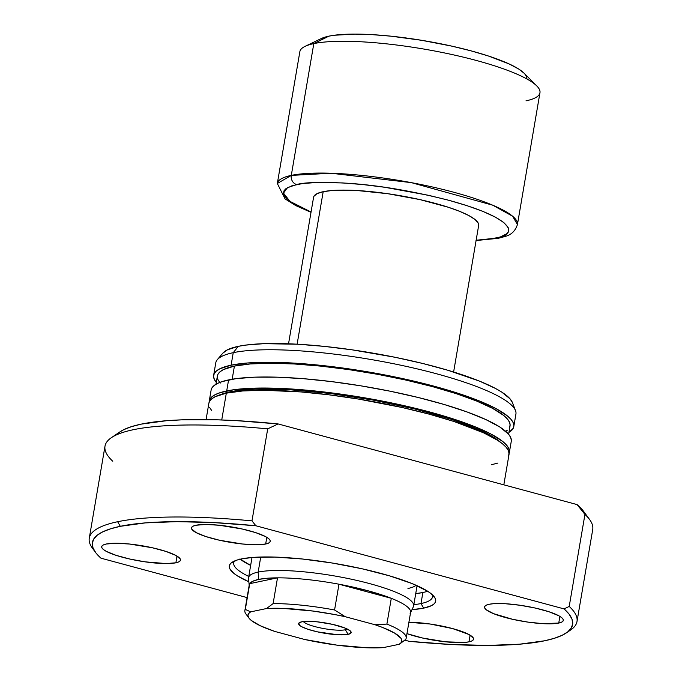 <?xml version="1.0" encoding="UTF-8"?>
<svg xmlns="http://www.w3.org/2000/svg" width="682" height="682" viewBox="0 0 682 682"><rect width="100%" height="100%" fill="white"/><g stroke="black" fill="none" stroke-linecap="round" stroke-linejoin="round"><path stroke-width="1.02" d="M303.362 621.558A22.838 4.407 -170.3 0 0 322.057 628.25A22.838 4.407 -170.3 0 0 345.416 629.767L348.101 634.345A26.641 5.141 9.7 0 1 315.647 631.438A26.641 5.141 9.7 0 1 299.313 622.683A26.641 5.141 9.7 0 1 301.683 621.822L298.733 623.288L299.765 625.479L301.751 626.749L308.281 629.392L317.335 631.83L337.343 634.72L348.101 634.345L351.051 632.879L350.019 630.688L345.16 628.096L332.449 624.328L317.198 621.831L308.17 621.311L301.683 621.822A26.641 5.141 9.7 0 1 329.116 623.629A26.641 5.141 9.7 0 1 350.812 631.489A26.641 5.141 9.7 0 1 348.101 634.345L345.416 629.767A22.838 4.407 9.7 0 1 322.057 628.25A22.838 4.407 9.7 0 1 303.362 621.558M345.663 628.301L345.416 629.767L345.663 628.301M410.334 613.22L413.377 606.69A83.733 16.155 -170.3 0 0 354.47 579.888A83.733 16.155 -170.3 0 0 258.163 572.087L258.649 579.41A81.831 15.788 9.7 0 1 277.506 577.842A81.831 15.788 9.7 0 1 338.98 584.21A81.831 15.788 9.7 0 1 391.289 598.319A81.831 15.788 9.7 0 1 410.334 613.22A81.831 15.788 9.7 0 1 410.121 613.612M453.615 372.005L478.662 225.478A83.733 16.155 -170.3 0 0 417.393 199.042A83.733 16.155 -170.3 0 0 323.183 191.702L297.122 344.188L323.183 191.702L317.028 193.654L313.916 196.297L313.575 197.328M252.008 557.484L248.563 577.654A83.733 16.155 9.7 0 1 258.163 572.087L260.737 557.024L258.163 572.087A83.733 16.155 9.7 0 1 352.372 579.427A83.733 16.155 9.7 0 1 413.633 605.872L417.086 585.702M476.087 240.541L498.397 238.291L505.115 236.449C511.27 234.881 515.379 230.908 517.433 224.531A121.797 23.503 9.7 0 1 517.433 224.54L539.956 92.743A121.797 23.503 -170.3 0 0 450.853 54.287A121.797 23.503 -170.3 0 0 313.814 43.605L291.291 175.393A121.797 23.503 9.7 0 1 428.322 186.075A121.797 23.503 9.7 0 1 517.433 224.531L512.625 216.237L492.754 205.197L411.331 182.631L331.162 173.245L291.291 175.393A7.613 6.709 78.2 0 0 296.661 184.541C304.513 182.265 321.708 181.847 348.246 183.279C378.331 185.257 411.894 190.943 448.935 200.32C521.832 220.329 515.029 236.049 495.584 238.197A7.613 6.709 78.2 0 0 498.499 238.265A7.613 6.709 -101.8 0 1 495.584 238.197L476.138 240.243M536.802 85.949L524.074 73.196A106.571 20.562 -170.3 0 0 435.201 42.702A106.571 20.562 -170.3 0 0 328.963 36.137L313.814 43.605A121.797 23.503 9.7 0 1 435.227 51.107A121.797 23.503 9.7 0 1 536.802 85.949A121.797 23.503 9.7 0 1 525.993 100.842M406.182 638.19L410.59 612.419A81.831 15.788 -170.3 0 0 391.289 598.319L386.89 624.09A81.831 15.788 9.7 0 1 406.182 638.19A81.831 15.788 9.7 0 1 405.713 639.384A81.831 15.788 -170.3 0 0 386.89 624.09L375.023 624.738L382.73 627.517L394.571 633.058L400.905 638.207L401.834 640.5L401.238 642.546L399.123 644.311L383.275 647.627L367.018 647.781L336.865 645.129L304.598 639.469L274.761 631.421L260.498 625.854L251.317 620.458L248.879 617.96L247.95 615.667L248.546 613.612L250.661 611.856L266.509 608.54L282.766 608.378L312.919 611.038L334.547 614.525L345.186 616.69L375.023 624.738L345.186 616.69L334.572 609.981L338.98 584.21A81.831 15.788 -170.3 0 0 277.506 577.842L273.107 603.613A81.831 15.788 9.7 0 1 334.572 609.981L338.98 584.21L391.289 598.319L386.89 624.09L375.023 624.738A78.029 15.055 9.7 0 1 399.797 643.893A78.029 15.055 9.7 0 1 399.123 644.311L383.275 647.627A78.029 15.055 9.7 0 1 304.598 639.469L274.761 631.421A78.029 15.055 9.7 0 1 248.981 618.114A78.029 15.055 9.7 0 1 250.661 611.856L245.324 609.418L249.731 583.656A81.831 15.788 -170.3 0 0 249.262 584.849L244.864 610.612A81.831 15.788 9.7 0 1 245.324 609.418L249.731 583.656A81.831 15.788 9.7 0 1 258.649 579.41L258.163 572.087A83.733 16.155 -170.3 0 0 248.538 578.515L249.237 585.685A81.831 15.788 9.7 0 1 249.731 583.656L277.506 577.842L273.107 603.613L266.509 608.54L250.661 611.856L245.324 609.418A81.831 15.788 -170.3 0 0 245.912 613.945L248.981 618.114M248.018 616.127A81.831 15.788 9.7 0 1 244.864 610.612M321.137 38.635L328.963 36.137L334.248 35.251L354.896 34.1L371.997 34.629L391.008 36.18L421.51 40.281L452.03 46.18L471.083 50.869L488.252 55.95L509.028 63.886L518.789 69.095L524.1 73.221M524.825 73.988L526.368 76.273L526.896 78.404M305.093 46.342A121.797 23.503 9.7 0 1 313.814 43.605L328.963 36.137A106.571 20.562 -170.3 0 0 321.333 38.533L305.093 46.342M313.814 43.605A121.797 23.503 -170.3 0 0 299.85 51.704L277.327 183.492A121.797 23.503 9.7 0 1 291.291 175.393L313.814 43.605M475.968 240.252L489.923 239.152L500.281 236.986L506.632 233.841L508.218 231.931L508.729 229.825L508.158 227.541L503.793 222.528L495.294 217.089L482.975 211.429L467.323 205.768L448.935 200.32L428.518 195.299L384.776 187.277L363.139 184.592L342.765 182.929L316.278 182.495L302.314 183.594L291.964 185.76L285.613 188.905L284.019 190.815L283.507 192.921L284.079 195.205L285.732 197.644L292.203 202.895L302.655 208.47L311.06 212.025L289.944 201.361L283.516 193.134L287.369 187.695L296.661 184.541A7.613 6.709 -101.8 0 1 291.291 175.393L277.327 183.492L285.042 198.871L295.656 205.546L311.009 212.324M478.645 225.546L478.287 223.227L475.081 219.553L468.849 215.563L459.813 211.411L448.338 207.26L419.882 199.587L387.802 193.705L356.993 190.508L332.143 190.5L323.183 191.702A83.733 16.155 -170.3 0 0 313.584 197.26L288.537 343.788M338.98 584.21L391.289 598.319L367.777 590.714L338.98 584.21M249.731 583.656L277.506 577.842L266.969 578.268L258.649 579.41L252.834 581.226L249.731 583.656M400.513 643.407L405.713 639.384L400.513 643.407M347.368 629.077A22.838 4.407 9.7 0 1 345.416 629.767A22.838 4.407 -170.3 0 0 347.368 629.077M334.572 609.981A81.831 15.788 -170.3 0 0 273.107 603.613L266.509 608.54A78.029 15.055 9.7 0 1 345.186 616.69L334.572 609.981M234.599 560.954A100.859 19.463 -170.3 0 0 248.768 576.443A100.859 19.463 9.7 0 1 233.713 562.863A100.859 19.463 9.7 0 1 234.599 560.954M413.846 604.661A100.859 19.463 -170.3 0 0 420.99 603.553L423.675 608.131A104.67 20.196 9.7 0 1 411.988 609.674L423.675 608.131L431.374 605.684L433.803 604.133L435.261 602.385L435.73 600.45L435.21 598.361L431.203 593.766L427.767 591.311L412.124 583.596L389.618 575.872L362.202 568.805L332.228 563.017L302.271 558.993L274.923 557.075L252.528 557.441L241.334 558.95L237.029 560.058L231.207 562.948L229.749 564.696L229.28 566.623L229.8 568.72L233.807 573.315L237.242 575.77L248.853 581.789A104.67 20.196 9.7 0 1 232.016 562.335A104.67 20.196 9.7 0 1 241.334 558.95A104.67 20.196 9.7 0 1 349.116 566.06A104.67 20.196 9.7 0 1 434.332 596.912A104.67 20.196 9.7 0 1 423.675 608.131L420.99 603.553A100.859 19.463 9.7 0 1 413.846 604.661M240.209 559.197A100.859 19.463 -170.3 0 0 250.661 565.404L239.911 558.959M422.874 592.513L415.73 593.621A100.859 19.463 -170.3 0 0 422.874 592.513L420.99 603.553L422.874 592.513A100.859 19.463 -170.3 0 0 427.648 591.234M558.746 623.067A39.965 7.715 9.7 0 1 513.776 619.563A39.965 7.715 9.7 0 1 484.544 606.937A39.965 7.715 9.7 0 1 489.122 604.286L486.189 605.215L484.697 606.477L484.723 608.012L486.249 609.768L493.538 613.655L512.591 619.299L527.902 622.103L542.608 623.629L558.746 623.067L561.678 622.129L563.17 620.867L563.144 619.333L561.618 617.577L558.643 615.676L548.857 611.711L535.276 608.046L519.965 605.241L505.26 603.715L493.401 603.706L489.122 604.286A39.965 7.715 9.7 0 1 534.091 607.79A39.965 7.715 9.7 0 1 563.323 620.407A39.965 7.715 9.7 0 1 558.746 623.067L559.888 616.383L558.746 623.067M265.673 544.014A39.965 7.715 9.7 0 1 220.704 540.511A39.965 7.715 9.7 0 1 191.471 527.894A39.965 7.715 9.7 0 1 196.049 525.234L193.117 526.172L191.625 527.425L191.651 528.968L196.152 532.625L205.938 536.581L219.519 540.246L242.408 543.997L255.946 544.782L265.673 544.014L268.606 543.077L270.098 541.815L270.072 540.28L268.546 538.524L265.571 536.623L255.784 532.659L242.195 529.002L219.314 525.251L205.776 524.467L196.049 525.234A39.965 7.715 9.7 0 1 241.019 528.738A39.965 7.715 9.7 0 1 270.251 541.355A39.965 7.715 9.7 0 1 265.673 544.014L266.815 537.331L265.673 544.014M175.888 562.795A39.965 7.715 9.7 0 1 130.927 559.291A39.965 7.715 9.7 0 1 101.686 546.674A39.965 7.715 9.7 0 1 106.264 544.014L103.332 544.952L101.84 546.214L101.865 547.748L103.391 549.504L106.366 551.406L116.153 555.37L129.742 559.027L145.044 561.84L166.161 563.562L175.888 562.795L178.829 561.857L180.312 560.604L180.287 559.061L175.785 555.404L165.999 551.448L152.418 547.782L129.529 544.031L115.991 543.247L106.264 544.014A39.965 7.715 9.7 0 1 151.234 547.518A39.965 7.715 9.7 0 1 180.466 560.135A39.965 7.715 9.7 0 1 175.888 562.795L177.03 556.111L175.888 562.795M468.96 641.847A39.965 7.715 9.7 0 1 406.958 633.646L422.814 638.079L445.696 641.83L464.689 642.418L468.96 641.847L471.901 640.909L473.385 639.648L473.368 638.113L468.858 634.456L452.635 628.591L430.18 624.021L408.902 622.299A39.965 7.715 9.7 0 1 451.441 628.275A39.965 7.715 9.7 0 1 473.547 639.187A39.965 7.715 9.7 0 1 468.96 641.847L470.103 635.164L468.96 641.847M503.828 484.825L509.002 454.579A152.248 29.377 -170.3 0 0 397.615 406.506A152.248 29.377 -170.3 0 0 226.322 393.156L221.735 419.967L226.322 393.156L215.128 396.719L211.59 398.979L209.468 401.519L208.863 403.309M230.013 391.843L229.902 392.482L230.013 391.843L220.823 394.537A148.437 28.644 -170.3 0 1 230.013 391.843A148.437 28.644 -170.3 0 1 375.663 400.547A148.437 28.644 -170.3 0 1 500.622 442.371L494.407 437.742L480.81 430.495L451.876 419.439L414.963 409.012L373.267 400.104L330.361 393.497L289.952 389.746L255.511 389.175L245.895 389.712L230.013 391.843M509.377 452.371L511.27 441.331A152.248 29.377 -170.3 0 0 399.882 393.258A152.248 29.377 -170.3 0 0 228.589 379.908L226.697 390.948A152.248 29.377 9.7 0 1 397.99 404.298A152.248 29.377 9.7 0 1 509.377 452.371A152.248 29.377 9.7 0 1 509.079 453.462M509.445 427.674L510.11 424.937L509.369 421.97L507.22 418.799L503.691 415.457L492.634 408.39L476.624 401.033L456.275 393.667L432.371 386.592L405.833 380.062L377.666 374.333L348.971 369.635L320.838 366.132L294.351 363.975L270.532 363.233L250.294 363.949L234.42 366.081L232.17 379.235L234.42 366.081L223.508 369.55L220.056 371.75L217.984 374.23L217.396 375.97A148.437 28.644 -170.3 0 1 234.42 366.081A148.437 28.644 -170.3 0 1 401.434 379.09A148.437 28.644 -170.3 0 1 510.034 425.96L508.619 434.255M216.535 382.645L214.327 379.397L213.568 376.353L214.25 373.54L216.373 370.999L219.911 368.74L231.104 365.185A152.248 29.377 9.7 0 1 402.397 378.527A152.248 29.377 9.7 0 1 513.785 426.608A152.248 29.377 9.7 0 1 508.934 432.397L513.179 428.364L513.861 425.551L513.103 422.508L510.903 419.26L507.28 415.832L495.942 408.578L479.523 401.033L458.654 393.48L420.794 382.79L392.61 376.473L363.31 371.102L334.018 366.873L305.877 363.958L268.145 362.27L247.387 362.995L231.104 365.185L233.244 352.671L231.104 365.185A152.248 29.377 9.7 0 0 213.645 375.305L215.785 362.781A152.248 29.377 -170.3 0 1 233.244 352.671A152.248 29.377 9.7 0 1 396.225 364.256A152.248 29.377 9.7 0 1 515.515 410.632L512.455 402.636A147.849 28.525 -170.3 0 0 396.609 357.598A147.849 28.525 -170.3 0 0 238.333 346.337L233.244 352.671L238.333 346.337L227.464 349.798L222.843 353.165M513.785 426.608L515.924 414.085A152.248 29.377 -170.3 0 0 404.537 366.012A152.248 29.377 -170.3 0 0 233.244 352.671A152.248 29.377 9.7 0 0 217.319 359.661L222.869 353.131A147.849 28.525 -170.3 0 1 238.333 346.337L245.656 345.101L263.729 343.677L298.025 344.24L324.402 346.396L352.423 349.883L395.168 357.3L422.55 363.429L447.793 370.241L479.574 381.153L495.524 388.476L501.679 392.056L510.051 398.851L512.463 402.653M94.176 550.357A247.395 47.74 9.7 0 1 89.274 538.175A247.395 47.74 9.7 0 1 117.636 521.73A247.395 47.74 -170.3 0 0 92.454 548.243L95.531 552.411A243.593 46.998 9.7 0 1 120.322 526.308L117.636 521.73A247.395 47.74 9.7 0 1 251.982 520.869L267.711 428.842L278.103 423.94L236.177 420.623L216.706 419.797L181.685 419.848L166.451 420.717L141.259 424.127L131.532 426.634L123.843 429.634L119.862 431.928M112.786 461.254A247.395 47.74 9.7 0 1 111.345 437.708A247.395 47.74 9.7 0 1 267.711 428.842L251.982 520.869L255.886 525.771L214.361 522.625L177.073 521.645L145.351 522.889L120.322 526.308A243.593 46.998 9.7 0 1 255.886 525.771L251.982 520.869A247.395 47.74 -170.3 0 0 117.636 521.73L120.322 526.308L110.62 528.797L102.897 531.772L97.245 535.217L93.698 539.095L92.292 543.366L93.042 548.004L95.94 552.957L100.962 558.183L247.08 597.594L100.962 558.183A243.593 46.998 9.7 0 1 95.531 552.411M583.434 511.159L577.066 504.586L278.103 423.94A239.783 46.265 -170.3 0 0 119.913 431.885L111.345 437.708M576.998 621.541L592.726 529.513A247.395 47.74 -170.3 0 0 584.943 514.407A247.395 47.74 9.7 0 1 589.546 519.445L583.4 511.108A239.783 46.265 -170.3 0 0 577.066 504.586L584.943 514.407L569.214 606.434A247.395 47.74 9.7 0 1 576.998 621.541A247.395 47.74 9.7 0 1 568.328 631.404M566.367 632.896A243.593 46.998 9.7 0 1 409.123 641.302L450.649 644.456L487.937 645.428L519.658 644.183L544.688 640.773L554.389 638.284L562.113 635.309L567.765 631.864L571.311 627.986L572.718 623.715L571.968 619.077L569.069 614.124L564.048 608.898L255.886 525.771L564.048 608.898L569.214 606.434L564.048 608.898A243.593 46.998 9.7 0 1 566.367 632.896L570.655 629.98A247.395 47.74 -170.3 0 0 569.214 606.434L584.943 514.407L577.066 504.586L278.103 423.94L267.711 428.842A247.395 47.74 -170.3 0 0 105.002 446.147L89.274 538.175M409.123 641.302L404.818 640.142L409.123 641.302M216.296 382.38A152.248 29.377 9.7 0 1 213.645 375.305M217.319 376.967L218.061 379.934L220.209 383.105M505.72 431.356L507.374 430.154M511.347 440.282L510.588 437.239L508.38 433.982L499.761 426.983L485.814 419.549L467.076 411.962L444.28 404.52L418.279 397.512L390.087 391.195L360.787 385.824L331.503 381.596L303.362 378.68L277.438 377.189L254.736 377.172L236.125 378.638L222.323 381.528L217.396 383.472L213.858 385.722L211.735 388.271L211.122 390.061M508.781 454.127L509.463 451.322L508.695 448.279L506.496 445.022L502.873 441.595L491.534 434.349L475.115 426.796L454.246 419.251L416.395 408.552L388.203 402.244L358.903 396.864L329.619 392.644L301.47 389.729L275.554 388.228L252.852 388.211L234.241 389.678L220.431 392.568L215.512 394.511L211.966 396.771L209.843 399.311L209.161 402.192A152.248 29.377 9.7 0 1 209.246 401.067A152.248 29.377 9.7 0 1 226.697 390.948L228.589 379.908A152.248 29.377 -170.3 0 0 211.13 390.027L209.246 401.067M209.545 407.376L211.752 410.624M491.543 464.698L497.809 463.087M508.397 456.343L509.079 453.53L508.32 450.487L506.121 447.239L502.498 443.803L497.493 440.231L483.547 432.797L453.871 421.459L429.353 414.196L402.124 407.504L358.527 399.072L329.236 394.852L301.094 391.937L263.363 390.249L242.604 390.974L226.322 393.156A152.248 29.377 -170.3 0 0 208.863 403.275L206.075 419.583M432.354 594.755A100.859 19.463 9.7 0 1 432.558 596.852A100.859 19.463 9.7 0 1 420.99 603.553A100.859 19.463 -170.3 0 0 432.354 594.755M416.088 585.267A83.733 16.155 9.7 0 1 407.955 588.489M400.573 643.365L399.797 643.893M215.981 384.23L217.396 375.944"/></g></svg>
